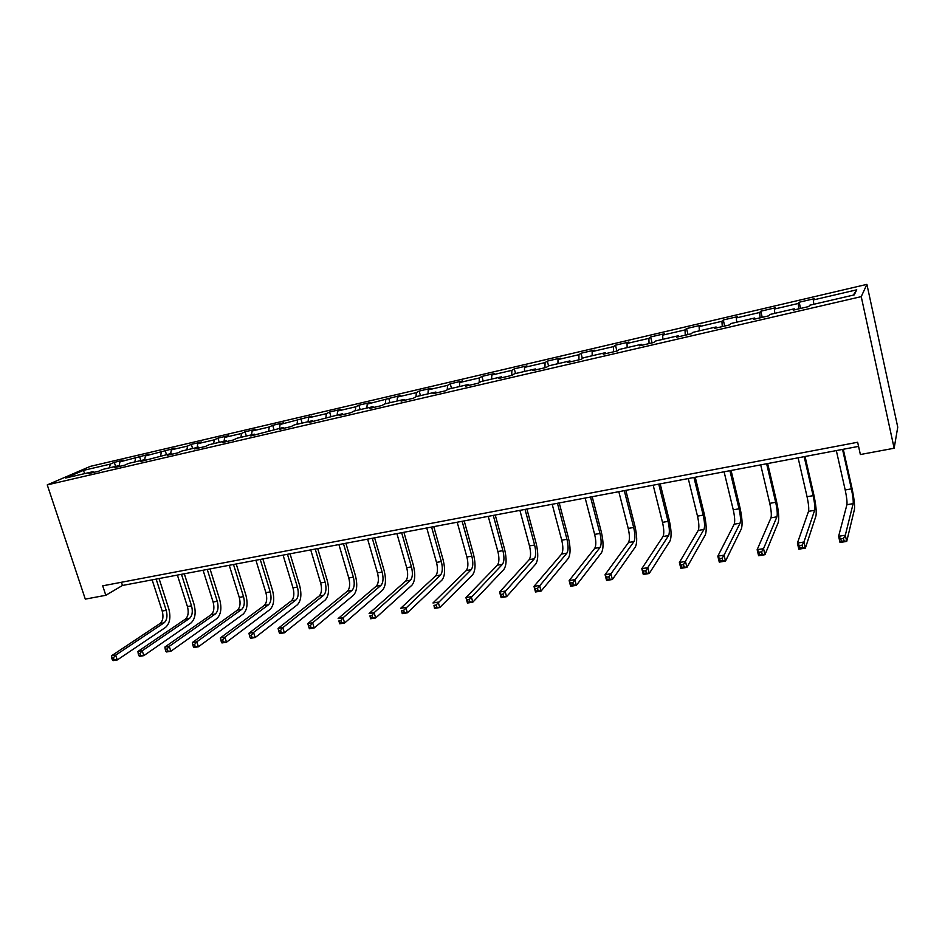 <?xml version="1.0" encoding="UTF-8"?>
<svg xmlns="http://www.w3.org/2000/svg" width="945" height="945" viewBox="0 0 945 945"><rect width="100%" height="100%" fill="white"/><g stroke="black" fill="none" stroke-linecap="round" stroke-linejoin="round"><path stroke-width="1.42" d="M866.908 284.362L90.283 466.381L47.25 484.891L861.238 296.635L866.908 284.362L897.75 427.152L894.147 448.237L861.238 296.635M93.886 472.335L93.047 471.661L88.806 473.516L98.646 471.236L102.851 469.381L118.692 465.696L114.534 467.551L124.563 465.223L128.685 463.381L144.821 459.636L140.758 461.467L171.447 453.446L167.478 455.266L177.896 452.856L181.818 451.037L198.58 447.15L194.717 448.946L205.337 446.489L209.152 444.693L226.245 440.724L222.477 442.508L233.309 440.004L237.018 438.22L254.441 434.18L250.791 435.952L283.193 427.494L279.661 429.254L290.918 426.644L294.403 424.896L312.523 420.69L309.109 422.427L342.433 413.745L339.149 415.457L350.867 412.741L354.103 411.028L372.956 406.657L369.802 408.346L381.756 405.57L384.863 403.893L404.106 399.416L401.093 401.093L413.296 398.258L416.261 396.605L435.893 392.033L433.023 393.687L445.485 390.793L448.308 389.151L468.354 384.497L465.637 386.127L478.359 383.174L481.029 381.556L501.5 376.807L498.936 378.402L511.942 375.378L514.434 373.795L535.354 368.94L532.956 370.511L546.245 367.428L548.572 365.869L569.941 360.907L567.721 362.443L581.293 359.301L583.443 357.777L605.284 352.698L603.241 354.21L617.12 350.997L619.081 349.496L641.407 344.311L639.564 345.787L653.739 342.503L655.511 341.039L678.333 335.735L676.691 337.176L691.197 333.809L692.768 332.392L716.097 326.97L714.656 328.364L729.493 324.926L730.851 323.544L754.724 317.992L753.508 319.363L768.687 315.843L769.821 314.496L794.249 308.814L793.257 310.137L808.79 306.534L809.688 305.235L854.209 294.899L856.749 289.82L853.3 295.1M93.047 471.661L65.63 478.028L83.219 470.433L110.27 464.125L114.298 462.353L115.609 466.417M856.749 289.82L813.314 299.955L814.165 298.726L799.175 302.235L798.241 303.475L774.392 309.05L775.467 307.775L760.808 311.2L759.662 312.488L736.332 317.933L737.608 316.634L723.268 319.977L721.921 321.3L699.111 326.627L700.588 325.281L686.554 328.565L685.007 329.923L662.681 335.132L664.359 333.75L650.621 336.963L648.884 338.357L627.043 343.46L628.897 342.043L615.455 345.185L613.529 346.602L592.149 351.599L594.181 350.158L581.021 353.241L578.931 354.694L557.999 359.572L560.196 358.108L547.309 361.12L545.052 362.596L524.546 367.381L526.908 365.892L514.293 368.845L511.871 370.345L491.79 375.035L494.306 373.511L481.938 376.405L479.375 377.941L459.695 382.524L462.353 380.977L450.245 383.812L447.528 385.371L428.25 389.872L431.05 388.3L419.178 391.076L416.32 392.659L397.432 397.065L400.361 395.471L367.215 404.129L370.286 402.511L358.864 405.181L355.757 406.799L337.589 411.04L340.779 409.409L329.592 412.02L326.356 413.662L308.542 417.82L311.85 416.166L280.051 424.482L283.476 422.805L272.703 425.321L269.242 426.998L252.102 431.003L255.622 429.313L245.062 431.782L241.495 433.483L224.674 437.405L228.3 435.704L217.929 438.126L214.267 439.838L197.765 443.689L201.486 441.976L191.303 444.351L187.535 446.075L171.34 449.855L175.168 448.131L145.4 455.915L149.322 454.167L119.944 461.869L123.937 460.109L114.298 462.353M894.147 448.237L860.375 454.533L857.647 442.26L102.698 585.829L105.816 595.291L122.472 585.463L858.568 446.383M119.531 466.393L118.692 465.696M119.944 461.869L119.082 466.027M135.56 458.219L134.816 461.963M145.648 460.333L144.821 459.636M145.4 455.915L144.679 459.672M161.311 452.206L160.603 455.962M172.262 454.155L171.447 453.446M171.34 449.855L170.655 453.635M187.535 446.075L186.874 449.867M199.383 447.871L198.58 447.15M197.765 443.689L197.103 447.493M214.267 439.838L213.641 443.654M227.024 441.457L226.245 440.724M224.674 437.405L224.059 441.232M241.495 433.483L240.904 437.322M255.209 434.924L254.441 434.18M252.102 431.003L251.535 434.854M269.242 426.998L268.699 430.861M283.949 428.262L283.193 427.494M280.051 424.482L279.531 428.357M297.521 420.395L297.025 424.293M313.256 421.458L312.523 420.69M308.542 417.82L308.07 421.718M326.356 413.662L325.907 417.584M343.153 414.524L342.433 413.745M337.589 411.04L337.164 414.961M355.757 406.799L355.355 410.744M373.653 407.449L372.956 406.657M367.215 404.129L366.837 408.075M385.737 399.794L385.383 403.763M404.779 400.231L404.106 399.416M397.432 397.065L397.101 401.046M416.32 392.659L416.013 396.735M436.555 392.86L435.893 392.033M428.25 389.872L427.967 393.876M447.528 385.371L447.257 389.765M468.992 385.347L468.354 384.497M459.695 382.524L459.471 386.564M479.375 377.941L479.15 382.69M502.114 377.657L501.5 376.807M491.79 375.035L491.624 379.099M511.871 370.345L511.706 375.437M535.945 369.814L535.354 368.94M524.546 367.381L524.451 371.479M545.052 362.596L544.97 367.723M570.508 361.805L569.941 360.907M557.999 359.572L557.952 363.695M578.931 354.694L578.931 359.844M605.828 353.607L605.284 352.698M592.149 351.599L592.172 355.745M613.529 346.602L613.612 351.8M641.927 345.244L641.407 344.311M627.043 343.46L627.137 347.63M648.884 338.357L649.05 343.59M678.829 336.68L678.333 335.735M662.681 335.132L662.847 339.338M685.007 329.923L685.267 335.191M716.558 327.927L716.097 326.97M699.111 326.627L699.347 330.856M721.921 321.3L722.275 326.604M755.149 318.985L754.724 317.992M736.332 317.933L736.651 322.198M759.662 312.488L760.111 317.827M794.639 309.818L794.249 308.814M774.392 309.05L774.794 313.338M798.241 303.475L798.808 308.85M813.314 299.955L813.799 304.278M105.816 595.291L85.298 599.118L47.25 484.891M83.219 470.433L84.873 473.551M110.27 464.125L109.49 467.834M121.432 582.274L122.472 585.463M799.175 302.235L800.58 308.448M760.808 311.2L762.225 317.343M723.268 319.977L724.709 326.037M686.554 328.565L687.995 334.554M650.621 336.963L652.085 342.881M615.455 345.185L616.931 351.032M581.021 353.241L582.38 358.533M547.309 361.12L548.561 365.88M514.293 368.845L515.545 373.547M481.938 376.405L483.202 381.048M450.245 383.812L451.509 388.419M419.178 391.076L420.442 395.624M388.726 398.199L390.002 402.7M358.864 405.181L360.151 409.634M329.592 412.02L330.88 416.426M300.876 418.741L302.164 423.1M272.703 425.321L273.991 429.632M245.062 431.782L246.361 436.058M217.929 438.126L219.228 442.354M191.303 444.351L192.615 448.532M165.162 450.47L166.474 454.604M139.506 456.47L140.817 460.569M836.337 450.588L845.196 489.971C846.708 497.105 847.275 502.019 846.909 504.713L838.617 536.311L845.314 535.213L846.72 541.402L854.445 509.402C854.93 505.339 854.056 497.98 851.788 487.301L843.271 449.277M842.538 449.407L851.386 488.872C852.898 496.03 853.477 500.944 853.146 503.638L845.314 535.213L843.472 538.402L840.79 538.839L841.357 541.32L844.039 540.883L843.472 538.402M844.039 540.883L846.72 541.402L840.022 542.489L838.617 536.311L840.79 538.839M840.022 542.489L841.357 541.32M798.1 457.805L807.065 496.727C808.577 503.791 809.062 508.658 808.53 511.351L797.403 543.091L803.947 542.017L805.364 548.124L815.937 516.005C816.693 511.942 815.937 504.63 813.68 494.07L805.057 456.494M804.171 456.659L813.125 495.652C814.637 502.728 815.133 507.607 814.625 510.3L803.947 542.017L802.069 545.17L799.446 545.596L800.013 548.053L802.636 547.627L802.069 545.17M802.636 547.627L805.364 548.124L798.832 549.187L797.403 543.091L799.446 545.596M798.832 549.187L800.013 548.053M760.701 464.881L769.762 503.342C771.274 510.324 771.675 515.155 770.966 517.848L757.146 549.707L763.536 548.655L764.977 554.691L778.255 522.455C779.271 518.392 778.645 511.139 776.388 500.696L767.671 463.558M766.631 463.759L775.68 502.291C777.203 509.284 777.617 514.127 776.932 516.82L763.536 548.655L761.623 551.785L759.059 552.211L759.638 554.62L762.202 554.207L761.623 551.785M762.202 554.207L764.977 554.691L758.587 555.731L757.146 549.707L759.059 552.211M758.587 555.731L759.638 554.62M724.094 471.791L733.249 509.816C734.761 516.714 735.08 521.51 734.206 524.203L717.822 556.168L724.059 555.14L725.512 561.106L741.388 528.775C742.652 524.699 742.144 517.506 739.876 507.181L731.076 470.468M729.906 470.693L739.049 508.788C740.561 515.698 740.892 520.506 740.053 523.199L724.059 555.14L722.11 558.247L719.617 558.66L720.196 561.046L722.701 560.633L722.11 558.247M722.701 560.633L725.512 561.106L719.275 562.121L717.822 556.168L719.617 558.66M719.275 562.121L720.196 561.046M688.255 478.56L697.505 516.147C699.016 522.975 699.265 527.735 698.237 530.428L679.384 562.488L685.479 561.484L686.944 567.378L705.301 534.953C706.789 530.889 706.411 523.743 704.143 513.537L695.248 477.237M693.949 477.485L703.174 515.143C704.698 521.983 704.946 526.743 703.942 529.436L683.507 564.567L681.061 564.956L681.652 567.319L684.097 566.917L683.507 564.567M684.097 566.917L686.944 567.378L680.849 568.358L679.384 562.488L681.061 564.956M680.849 568.358L681.652 567.319M653.172 485.187L662.504 522.349C664.016 529.106 664.181 533.831 663.012 536.524L641.809 568.666L647.774 567.685L649.25 573.497L669.97 541.001C671.682 536.937 671.411 529.85 669.143 519.75L660.177 483.864M658.748 484.135L668.056 521.368C669.58 528.137 669.757 532.862 668.599 535.555L645.766 570.733L643.38 571.123L643.97 573.45L646.356 573.06L645.766 570.733M646.356 573.06L649.25 573.497L643.285 574.465L641.809 568.666L643.38 571.123M643.285 574.465L643.97 573.45M618.821 491.683L628.224 528.432C629.736 535.106 629.831 539.796 628.519 542.489L605.06 574.702L610.895 573.745L612.395 579.486L635.371 546.931C637.296 542.867 637.131 535.839 634.863 525.845L625.826 490.36M624.279 490.656L633.67 527.464C635.182 534.161 635.288 538.851 634 541.544L608.864 576.769L606.525 577.147L607.127 579.45L609.466 579.072L608.864 576.769M609.466 579.072L612.395 579.486L606.56 580.443L605.06 574.702L606.525 577.147M606.56 580.443L607.127 579.45M585.168 498.039L594.641 534.386C596.153 540.989 596.189 545.643 594.736 548.336L569.138 580.608L574.843 579.663L576.344 585.345L601.481 552.731C603.619 548.667 603.56 541.698 601.292 531.811L592.184 496.716M590.519 497.035L599.981 533.441C601.492 540.056 601.528 544.71 600.099 547.403L572.776 582.663L570.496 583.041L571.099 585.321L573.391 584.943L572.776 582.663M573.391 584.943L576.344 585.345L570.638 586.278L569.138 580.608L570.496 583.041M570.638 586.278L571.099 585.321M552.199 504.276L561.743 540.209C563.255 546.753 563.22 551.372 561.625 554.053L533.984 586.384L539.56 585.463L541.083 591.086L568.288 558.412C570.615 554.361 570.65 547.438 568.382 537.658L559.216 502.941M557.444 503.283L566.965 539.288C568.477 545.844 568.453 550.462 566.894 553.144L537.481 588.44L535.248 588.806L535.85 591.05L538.095 590.696L537.481 588.44M538.095 590.696L541.083 591.086L535.496 591.983L533.984 586.384L535.248 588.806M535.496 591.983L535.85 591.05M519.892 510.371L529.495 545.927C531.007 552.4 530.901 556.983 529.2 559.664L499.586 592.031L505.043 591.133L506.579 596.685L535.756 563.988C538.272 559.936 538.402 553.073 536.146 543.387L526.908 509.048M525.03 509.402L534.622 545.017C536.134 551.502 536.039 556.085 534.35 558.779L502.941 594.086L500.755 594.452L501.37 596.673L503.555 596.319L502.941 594.086M503.555 596.319L506.579 596.685L501.11 597.571L499.586 592.031L500.755 594.452M501.11 597.571L501.37 596.673M488.234 516.36L497.885 551.526C499.397 557.94 499.232 562.488 497.413 565.169L465.92 597.571L471.271 596.685L472.807 602.178L503.874 569.445C506.567 565.405 506.792 558.589 504.535 548.998L495.239 515.037M493.266 515.403L502.905 550.64C504.417 557.054 504.276 561.613 502.457 564.295L469.145 599.614L467.007 599.969L467.621 602.166L469.759 601.811L469.145 599.614M469.759 601.811L472.807 602.178L467.456 603.04L465.92 597.571L467.007 599.969M467.456 603.04L467.621 602.166M457.191 522.219L466.901 557.018C468.401 563.362 468.188 567.874 466.251 570.556L432.964 602.981L438.208 602.119L439.744 607.552L472.618 574.796C475.489 570.756 475.796 564 473.539 554.502L464.196 520.896M462.129 521.286L471.827 556.156C473.327 562.499 473.126 567.024 471.201 569.693L436.058 605.024L433.968 605.367L434.582 607.541L436.684 607.198L436.058 605.024M436.684 607.198L439.744 607.552L434.511 608.403L433.968 605.367M434.511 608.403L434.582 607.541M426.75 527.971L436.507 562.405C438.019 568.689 437.748 573.166 435.692 575.836L400.704 608.285L405.83 607.446L407.378 612.809L441.976 580.053C445.012 576.013 445.402 569.303 443.146 559.912L433.767 526.648M431.593 527.062L441.339 561.554C442.851 567.839 442.579 572.327 440.547 574.997L403.669 610.328L401.613 610.659L402.239 612.809L404.283 612.478L403.669 610.328M404.283 612.478L407.378 612.809L402.251 613.648L401.613 610.659M402.251 613.648L402.239 612.809M396.912 533.618L406.704 567.697C408.216 573.91 407.886 578.352 405.724 581.021L369.093 613.482L374.114 612.655L375.673 617.959L411.925 585.191C415.127 581.163 415.599 574.501 413.343 565.204L403.905 532.295M401.649 532.72L411.441 566.858C412.953 573.083 412.634 577.525 410.496 580.195L374.114 612.655L371.94 615.514L369.932 615.845L370.558 617.971L372.566 617.64L371.94 615.514M372.566 617.64L375.673 617.959L370.653 618.774L369.932 615.845M370.653 618.774L370.558 617.971M367.629 539.146L377.468 572.871C378.98 579.025 378.602 583.443 376.334 586.101L338.133 618.573L343.059 617.758L344.618 623.015L382.453 590.247C385.796 586.219 386.351 579.604 384.095 570.402L374.622 537.823M372.283 538.26L382.123 572.056C383.623 578.21 383.257 582.628 381.012 585.298L343.059 617.758L340.861 620.593L338.889 620.924L339.527 623.015L341.488 622.696L340.861 620.593M341.488 622.696L344.618 623.015L339.704 623.806L338.889 620.924M339.704 623.806L339.527 623.015M338.912 544.568L348.788 577.962C350.288 584.057 349.863 588.428 347.5 591.097L307.81 623.558L312.63 622.767L314.201 627.952L353.536 595.196C357.033 591.18 357.659 584.612 355.403 575.493L345.894 543.257M343.472 543.706L353.347 577.147C354.847 583.254 354.434 587.636 352.083 590.294L312.63 622.767L310.421 625.578L308.483 625.885L309.121 627.964L311.047 627.657L310.421 625.578M311.047 627.657L314.201 627.952L309.381 628.744L309.121 627.964M307.81 623.558L308.483 625.885M310.728 549.895L320.638 582.947C322.139 588.983 321.666 593.33 319.209 595.988L278.078 628.437L282.803 627.669L284.386 632.796L325.163 600.051C328.801 596.047 329.498 589.526 327.253 580.502L317.709 548.572M315.205 549.045L325.115 582.155C326.616 588.203 326.143 592.55 323.71 595.208L282.803 627.669L280.582 630.457L278.692 630.764L279.318 632.819L281.208 632.512L280.582 630.457M281.208 632.512L284.386 632.796L279.661 633.563L279.318 632.819M278.078 628.437L278.692 630.764M283.063 555.128L293.009 587.849C294.509 593.826 293.989 598.138 291.45 600.784L248.937 633.233L253.567 632.465L255.15 637.556L297.321 604.824C301.089 600.831 301.857 594.358 299.612 585.416L290.044 553.805M287.457 554.29L297.403 587.069C298.903 593.058 298.384 597.37 295.868 600.028L253.567 632.465L251.335 635.241L249.48 635.536L250.118 637.58L251.972 637.273L251.335 635.241M251.972 637.273L255.15 637.556L250.519 638.3L250.118 637.58M248.937 633.233L249.48 635.536M255.918 560.255L265.888 592.657C267.388 598.575 266.821 602.863 264.198 605.497L220.374 637.922L224.91 637.178L226.505 642.21L269.986 609.501C273.885 605.521 274.712 599.095 272.479 590.235L262.875 558.932M260.229 559.44L270.199 591.889C271.699 597.819 271.132 602.107 268.534 604.753L224.91 637.178L222.666 639.93L220.846 640.226L221.484 642.234L223.303 641.938L222.666 639.93M223.303 641.938L226.505 642.21L221.957 642.943L221.484 642.234M220.374 637.922L220.846 640.226M229.257 565.287L239.262 597.37C240.751 603.241 240.148 607.493 237.443 610.127L192.367 642.529L196.82 641.797L198.403 646.77L243.16 614.096C247.177 610.116 248.074 603.737 245.842 594.96L236.215 563.976M233.498 564.484L243.503 596.626C244.991 602.497 244.389 606.749 241.696 609.395L196.82 641.797L194.552 644.525L192.768 644.809L193.406 646.805L195.19 646.51L194.552 644.525M195.19 646.51L198.403 646.77L193.949 647.502L193.406 646.805M192.367 642.529L192.768 644.809M203.08 570.237L213.109 602.012C214.598 607.824 213.948 612.041 211.172 614.675L164.891 647.041L169.261 646.333L170.856 651.259L216.818 618.609C220.953 614.64 221.91 608.308 219.689 599.614L210.026 568.925M207.25 569.445L217.267 601.268C218.756 607.092 218.118 611.32 215.342 613.955L169.261 646.333L166.993 649.026L165.245 649.321L165.883 651.294L167.631 650.999L166.993 649.026M167.631 650.999L170.856 651.259L166.485 651.967L165.883 651.294M164.891 647.041L165.245 649.321M177.388 575.092L187.429 606.56C188.917 612.313 188.22 616.506 185.374 619.14L137.935 651.471L142.222 650.774L143.817 655.641L190.949 623.038C195.19 619.081 196.206 612.797 193.997 604.174L184.31 573.78M181.475 574.324L191.516 605.839C193.004 611.604 192.319 615.797 189.472 618.432L142.222 650.774L139.943 653.456L138.23 653.739L138.868 655.688L140.592 655.405L139.943 653.456M140.592 655.405L143.817 655.641L139.541 656.338L138.868 655.688M137.935 651.471L138.23 653.739M152.133 579.864L162.209 611.037C163.686 616.742 162.953 620.9 160.024 623.523L111.498 655.818L115.703 655.133L117.298 659.953L165.54 627.397C169.887 623.44 170.962 617.203 168.753 608.663L159.055 578.553M156.149 579.108L166.214 610.316C167.69 616.034 166.982 620.203 164.064 622.826L115.703 655.133L113.412 657.791L111.734 658.063L112.372 660L114.061 659.728L113.412 657.791M114.061 659.728L117.298 659.953L113.093 660.638L112.372 660M111.498 655.818L111.734 658.063M851.386 488.872L845.196 489.971M853.146 503.638L846.909 504.713M813.125 495.652L807.065 496.727M814.625 510.3L808.53 511.351M775.68 502.291L769.762 503.342M776.932 516.82L770.966 517.848M739.049 508.788L733.249 509.816M740.053 523.199L734.206 524.203M703.174 515.143L697.505 516.147M703.942 529.436L698.237 530.428M668.056 521.368L662.504 522.349M668.599 535.555L663.012 536.524M633.67 527.464L628.224 528.432M634 541.544L628.519 542.489M599.981 533.441L594.641 534.386M600.099 547.403L594.736 548.336M566.965 539.288L561.743 540.209M566.894 553.144L561.625 554.053M534.622 545.017L529.495 545.927M534.35 558.779L529.2 559.664M502.905 550.64L497.885 551.526M502.457 564.295L497.413 565.169M471.827 556.156L466.901 557.018M471.201 569.693L466.251 570.556M441.339 561.554L436.507 562.405M440.547 574.997L435.692 575.836M411.441 566.858L406.704 567.697M410.496 580.195L405.724 581.021M382.123 572.056L377.468 572.871M381.012 585.298L376.334 586.101M353.347 577.147L348.788 577.962M352.083 590.294L347.5 591.097M325.115 582.155L320.638 582.947M323.71 595.208L319.209 595.988M297.403 587.069L293.009 587.849M295.868 600.028L291.45 600.784M270.199 591.889L265.888 592.657M268.534 604.753L264.198 605.497M243.503 596.626L239.262 597.37M241.696 609.395L237.443 610.127M217.267 601.268L213.109 602.012M215.342 613.955L211.172 614.675M191.516 605.839L187.429 606.56M189.472 618.432L185.374 619.14M166.214 610.316L162.209 611.037M164.064 622.826L160.024 623.523"/></g></svg>
